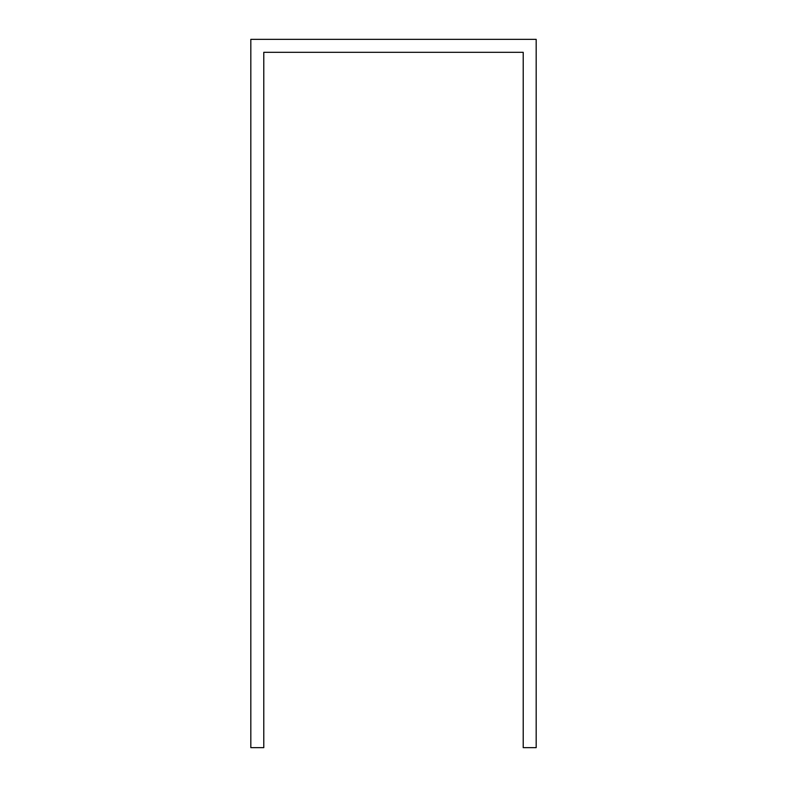 <?xml version="1.0" encoding="UTF-8"?>
<svg xmlns="http://www.w3.org/2000/svg" width="787" height="787" viewBox="0 0 787 787"><rect width="100%" height="100%" fill="white"/><g stroke="black" fill="none" stroke-linecap="round" stroke-linejoin="round"><path stroke-width="1.18" d="M250.817 747.65L250.817 39.35L536.183 39.35L536.183 747.65L523.217 747.65L523.217 52.326L263.783 52.326L263.783 747.65L250.817 747.65"/></g></svg>
